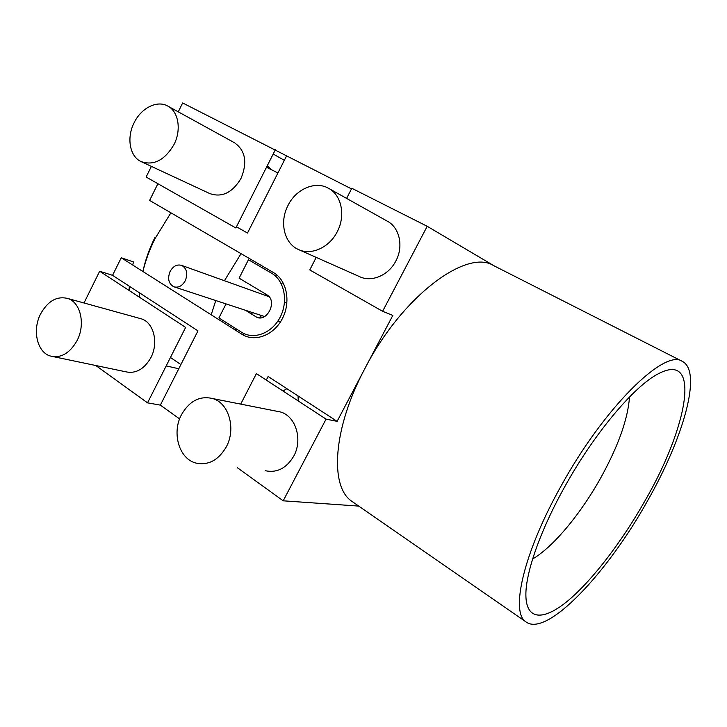 <?xml version="1.0" encoding="UTF-8"?>
<svg xmlns="http://www.w3.org/2000/svg" width="727" height="727" viewBox="0 0 727 727"><rect width="100%" height="100%" fill="white"/><g stroke="black" fill="none" stroke-linecap="round" stroke-linejoin="round"><path stroke-width="1.09" d="M346.597 198.407L351.813 188.275L427.203 226.288L494.342 265.964M351.495 188.893L182.65 102.961L178.269 111.84M273.179 154.033L284.33 160.322M151.38 166.383L146.127 177.024L235.848 227.969L275.36 149.717M157.886 183.704L149.626 200.416L273.461 272.543C286.765 280.068 291.136 301.814 282.385 318.553C273.834 335.401 254.677 342.581 241.909 334.266L121.255 257.767L112.558 275.333L99.663 271.235L84.005 302.977M267.182 165.91L271.962 169.854M276.433 274.588L275.678 276.242M265.918 294.217L265.21 295.335M252.605 312.619L251.451 313.991M236.611 329.122L235.43 330.149M129.097 290.464L129.315 286.238M132.705 265.028L133.495 261.947L121.255 257.767M166.192 365.899L178.769 368.753M427.203 226.288L382.62 311.301L392.825 315.409L337.119 421.351L268.136 376.495L266.282 380.085M682.299 361.355L493.506 265.546C466.77 248.489 402.013 296.18 364.818 368.671C332.684 428.894 329.567 486.863 351.904 501.348L525.875 621.839C510.345 612.307 523.086 554.119 560.253 487.499C603.846 407.52 664.769 348.351 682.299 361.355C702.664 371.552 683.207 438.245 647.712 500.53C607.926 572.367 546.849 637.906 525.875 621.839M358.747 506.092L283.203 500.812L326.06 419.125L337.119 421.351M353.313 502.33L351.904 501.348M179.605 418.934L160.358 405.121L197.962 330.867L112.558 275.333M236.448 226.779L247.498 233.04L286.483 156.078M99.663 271.235L185.639 327.395L147.536 402.849L95.837 365.527M147.536 402.849L160.358 405.121M283.203 500.812L237.211 467.606M53.762 356.73L125.244 371.679C135.558 374.105 144.119 369.389 150.934 357.53C158.722 342.853 153.797 322.87 141.71 318.944L139.093 318.217M240.701 404.112L256.395 373.623L326.06 419.125M265.164 470.696C276.969 473.168 286.52 468.279 293.817 456.029C302.905 439.662 295.807 416.426 280.767 412.036L275.506 411M382.62 311.301L309.775 269.935L316.227 257.394M299.27 249.87L359.238 276.487C371.279 282.658 388.536 275.542 395.851 260.993C403.821 246.408 399.559 227.406 387.164 221.099L328.35 188.193C315.164 180.641 295.971 189.093 288.028 205.423C279.332 221.78 283.966 242.954 297.979 249.297C310.738 255.877 329.24 247.825 337.219 231.749C345.888 215.628 341.517 194.863 328.35 188.193M141.002 161.548L209.749 193.555C221.935 197.826 232.367 192.755 241.046 178.351C247.562 162.375 245.408 150.525 234.576 142.801L167.71 106.033C157.005 99.899 140.965 108.169 134.004 122.999C126.462 137.83 129.706 156.378 141.002 161.548C153.724 165.947 164.738 160.24 174.053 144.437C181.614 129.724 178.478 111.413 167.71 106.033M40.485 314.155C32.188 330.222 37.095 352.132 50.19 355.985C60.904 358.52 69.901 353.313 77.198 340.354C85.541 324.324 80.679 302.686 68.12 298.588C57.06 295.698 47.846 300.887 40.485 314.155M181.441 414.753C171.617 432.865 179.06 458.782 195.79 463.026C208.267 465.689 218.445 460.273 226.342 446.796C236.193 428.776 228.923 403.331 213.047 398.641C200.025 395.433 189.493 400.795 181.441 414.753M645.34 500.176C687.506 427.312 702.064 350.668 658.462 373.714C634.462 385.692 593.668 433.992 564.016 488.062C540.197 530.91 525.821 572.422 525.875 594.504C525.83 621.203 544.25 620.767 568.678 600.138C593.287 579.246 622.457 540.724 645.34 500.176M532.637 558.972C553.492 546.84 581.118 513.28 601.075 477.266C618.45 445.642 627.928 418.879 629.509 396.997M298.043 395.942L298.243 400.959M245.381 310.247L255.65 316.581C266.455 323.997 278.296 300.933 266.818 294.762L239.101 278.159L248.461 259.739L271.671 273.279C284.366 280.477 288.519 301.232 280.168 317.199C272.007 333.284 253.741 340.163 241.546 332.239L218.909 317.917L226.033 303.904M185.249 280.795C188.011 273.706 186.875 268.608 181.85 265.473C177.17 264.037 173.262 266.009 170.127 271.38C167.364 278.496 168.537 283.612 173.644 286.72C178.26 288.092 182.132 286.12 185.249 280.795M265.846 294.181L265.137 295.307M252.369 312.537L251.224 313.855M236.002 328.731L234.776 329.74M170.9 212.811L154.969 238.701C149.598 249.552 145.582 260.484 142.91 271.498C145.336 260.121 149.326 248.816 154.887 237.565M281.549 284.339L282.694 281.985M277.932 172.953L266.5 167.274M241.046 253.659L224.425 280.722M215.765 300.533L211.203 314.791M283.021 391.017L286.874 388.681M261.52 315.545L259.648 317.808M244.19 333.675L242.854 334.829M139.393 297.189L139.584 292.908M141.71 318.944L68.12 298.588M280.767 412.036L213.047 398.641M286.92 303.114L284.511 302.25M269.09 296.725L181.85 265.473M280.54 321.779L277.987 320.943M264.637 316.563L174.598 287.029M180.887 364.572L170.454 357.475"/></g></svg>
